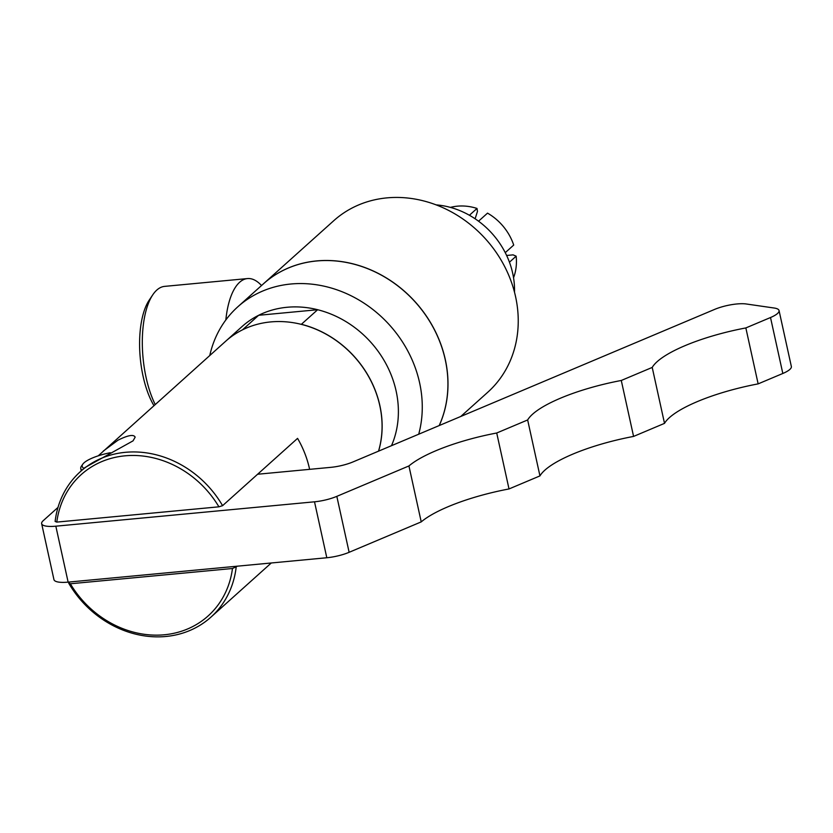 <?xml version="1.0" encoding="UTF-8"?>
<svg xmlns="http://www.w3.org/2000/svg" width="833" height="833" viewBox="0 0 833 833"><rect width="100%" height="100%" fill="white"/><g stroke="black" fill="none" stroke-linecap="round" stroke-linejoin="round"><path stroke-width="1.25" d="M782.822 373.476A23.053 6.081 -12.4 0 0 791.35 366.489L779.053 310.553A23.053 6.081 167.6 0 1 770.515 317.529L745.847 327.931L758.145 383.878L782.822 373.476L770.515 317.529M745.847 327.931A92.213 24.334 -12.4 0 0 652.218 367.426L621.283 380.473A92.213 24.334 -12.4 0 0 527.653 419.957L496.718 433.004A92.213 24.334 -12.4 0 0 408.93 465.949L336.824 496.353A23.053 6.081 167.6 0 1 314.51 501.81L55.832 526.185A23.053 6.081 167.6 0 1 41.65 523.665L53.947 579.612A23.053 6.081 -12.4 0 0 68.129 582.132L326.807 557.746A23.053 6.081 -12.4 0 0 349.131 552.3L421.227 521.885A92.213 24.334 167.6 0 1 509.015 488.95L539.951 475.903A92.213 24.334 167.6 0 1 633.58 436.419L664.515 423.362A92.213 24.334 167.6 0 1 758.145 383.878M257.595 474.248L330.711 467.355A23.053 6.081 -12.4 0 0 353.036 461.909L714.579 309.418A23.053 6.081 167.6 0 1 746.264 303.983L774.232 308.033A23.053 6.081 167.6 0 1 779.053 310.553M652.218 367.426L664.515 423.362M621.283 380.473L633.58 436.419M527.653 419.957L539.951 475.903M496.718 433.004L509.015 488.95M408.93 465.949L421.227 521.885M41.65 523.665A23.053 6.081 167.6 0 1 43.212 520.687L57.998 507.412M237.457 566.169L232.469 568.502L70.357 583.777L68.681 583.131L69.993 581.955M98.232 455.838L225.649 341.259A97.742 85.445 48.1 0 1 336.709 340.936A97.742 85.445 48.1 0 1 378.526 451.153M56.8 522.104L218.912 506.818A94.983 83.029 48.1 0 0 124.96 455.828A94.983 83.029 48.1 0 0 56.8 522.104L55.124 521.458A97.742 85.445 48.1 0 1 80.353 471.655A97.742 85.445 48.1 0 1 222.588 505.673L297.568 438.377A97.742 85.445 48.1 0 1 309.616 469.343M236.145 567.346A97.742 85.445 48.1 0 1 210.916 617.149A97.742 85.445 48.1 0 1 68.681 583.131M103.24 451.122L117.942 440.22C128.001 435.19 133.738 434.17 135.154 437.158L133.061 440.844L84.789 467.667L80.353 471.655M84.05 468.333A27.77 7.33 167.6 0 1 82.779 464.2L81.405 466.188A29.613 7.809 -12.4 0 0 80.759 468.521A29.613 7.809 -12.4 0 0 82.009 470.166M82.779 464.2A27.77 7.33 167.6 0 1 110.31 452.725M232.469 568.502A94.983 83.029 48.1 0 1 164.309 634.777A94.983 83.029 48.1 0 1 70.357 583.777M218.912 506.818L222.588 505.673M242.497 329.847L258.657 315.28A97.753 85.455 48.1 0 1 285.813 307.398L288.197 307.169A97.753 85.455 48.1 0 1 317.654 309.709L301.379 324.297A97.742 85.445 48.1 0 1 378.578 451.132M225.681 341.228A97.742 85.445 48.1 0 1 225.722 341.197A97.742 85.445 48.1 0 1 242.434 329.858M225.722 341.197L241.966 326.619A97.742 85.445 48.1 0 1 258.678 315.28M209.77 355.514A115.266 100.762 48.1 0 1 237.811 306.804A115.266 100.762 48.1 0 1 367.759 305.701A115.266 100.762 48.1 0 1 418.707 434.212M258.657 315.28L317.623 309.72A97.742 85.445 48.1 0 1 391.5 445.686M237.811 306.804L263.478 283.782A115.266 100.762 48.1 0 1 400.184 287.77A115.266 100.762 48.1 0 1 439.189 425.569M263.509 283.751A115.266 100.762 48.1 0 1 263.54 283.72A115.266 100.762 48.1 0 1 400.267 287.729A115.266 100.762 48.1 0 1 439.241 425.548M263.54 283.72L333.783 220.683A115.266 100.762 48.1 0 1 485.764 239.175A115.266 100.762 48.1 0 1 487.753 392.26L460.784 416.458M225.837 319.966A69.16 28.197 -95.4 0 1 247.453 278.576A69.16 28.197 -95.4 0 1 260.667 284.636L261.541 285.511M155.198 404.484A69.16 28.197 -95.4 0 1 146.129 377.661A69.16 28.197 -95.4 0 1 152.783 294.799A69.16 28.197 -95.4 0 1 164.632 286.375L247.453 278.576M153.949 405.609A63.631 25.938 -95.4 0 1 143.099 376.339A63.631 25.938 -95.4 0 1 149.222 300.109L152.783 294.799M436.107 204.866A79.76 69.733 48.1 0 1 514.513 292.237M506.631 255.471L513.086 254.867L516.148 256.179L509.442 262.208M469.406 215.268L477.007 208.448L477.465 211.436L475.112 218.787M505.246 252.659L513.711 245.069A51.865 45.346 48.1 0 0 487.524 213.133L478.538 221.193M450.393 207.396A51.865 45.346 48.1 0 1 477.007 208.448M516.148 256.179A51.865 45.346 48.1 0 1 513.544 277.764M336.824 496.353L349.131 552.3M314.51 501.81L326.807 557.746M55.832 526.185L68.129 582.132M210.916 617.149L271.277 562.983M81.27 470.832L80.759 468.521"/></g></svg>
